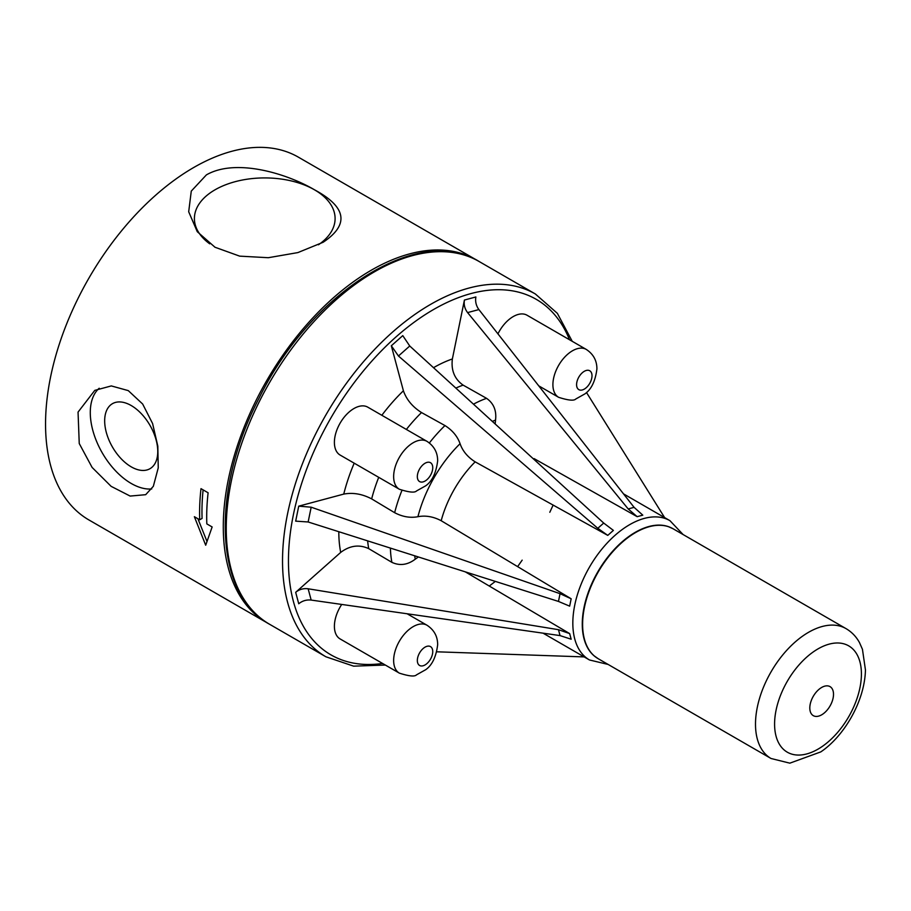 <?xml version="1.0" encoding="UTF-8"?>
<svg xmlns="http://www.w3.org/2000/svg" width="911" height="911" viewBox="0 0 911 911"><rect width="100%" height="100%" fill="white"/><g stroke="black" fill="none" stroke-linecap="round" stroke-linejoin="round"><path stroke-width="1.37" d="M822.906 714.03A16.762 9.679 -60 0 1 810.836 701.823A16.762 9.679 -60 0 1 831.253 687.566A16.762 9.679 -60 0 1 822.906 714.03M822.542 746.257A61.39 35.449 -60 0 1 778.336 701.538A61.39 35.449 -60 0 1 853.117 649.281A61.39 35.449 -60 0 1 822.542 746.257M595.965 657.264A74.953 43.272 -60 0 1 593.87 655.635A74.953 43.272 -60 0 1 587.504 594.587A74.953 43.272 -60 0 1 635.263 532.331A74.953 43.272 -60 0 1 668.367 526.626A74.953 43.272 -60 0 1 670.815 527.617M399.371 489.253L340.122 455.056A27.649 15.965 -60 0 1 340.122 423.125A27.649 15.965 -60 0 1 367.771 407.16L427.02 441.368A27.649 15.965 120 0 0 399.371 457.333A27.649 15.965 120 0 0 399.371 489.253C409.016 492.35 414.733 492.908 416.532 490.949L425.722 485.791C432.167 481.247 436.153 472.934 437.656 460.864C437.667 452.551 434.126 446.048 427.02 441.368M607.762 535.383L613.388 530.396L603.708 523.062L597.798 528.3L607.762 535.383L475.166 461.854C467.673 457.106 462.64 451.059 460.066 443.703C457.481 436.358 452.448 430.299 444.967 425.562L421.52 412.558C412.535 406.864 406.488 399.61 403.402 390.785L391.331 345.77L398.46 356.007L409.745 345.998L402.776 335.624L391.331 345.77M495.163 423.979L495.538 420.142C496.689 410.633 493.705 403.368 486.576 398.346L463.118 385.125C454.578 379.101 450.991 370.378 452.368 358.968L464.428 300.038C463.676 304.627 464.735 308.818 467.594 312.598L478.89 309.581C476.123 305.766 475.121 301.564 475.872 296.963L464.428 300.038M497.941 333.859A27.649 15.965 -60 0 1 527.025 315.217L586.274 349.425A27.649 15.965 120 0 0 558.625 365.391A27.649 15.965 120 0 0 558.625 397.31C568.27 400.407 573.987 400.965 575.786 399.007L584.976 393.848C591.421 389.304 595.395 380.992 596.91 368.921C596.921 360.608 593.368 354.106 586.274 349.425M407.115 613.763L427.02 625.253A27.649 15.965 120 0 0 399.371 641.219A27.649 15.965 120 0 0 399.371 673.149L340.122 638.941A27.649 15.965 -60 0 1 341.727 604.437M295.676 592.321L298.74 603.765C302.35 600.816 306.483 599.586 311.175 600.076L308.146 588.779C303.431 588.199 299.275 589.371 295.676 592.321L340.691 552.408C349.881 545.507 359.23 544.254 368.716 548.638L391.889 562.349C399.804 566.004 407.593 564.957 415.245 559.206L418.377 556.974M560.049 593.687L558.466 601.431L569.66 606.145L571.163 598.778L560.049 593.687L311.175 507.199L298.74 506.152L343.754 494.092C352.944 492.361 362.248 493.967 371.665 498.898A113.943 65.786 -60 0 1 378.725 477.341M603.708 523.062L409.745 345.998M597.798 528.3L398.46 356.007M571.163 598.778L441.186 520.716A80.43 46.438 -60 0 1 475.166 461.854M465.305 571.857L569.66 633.6L571.163 639.226L560.049 635.593L311.175 600.076M608.138 664.449L589.485 659.974L543.058 633.168L589.485 659.974A80.43 46.438 -60 0 1 589.485 567.097A80.43 46.438 -60 0 1 669.927 520.659L623.488 493.853M534.108 458.62L637.165 516.674L642.79 515.159L634.09 507.347L478.89 309.581M637.165 516.674L628.18 508.942L467.594 312.598M385.342 665.041L353.65 666.157L325.91 656.785L269.633 624.297A209.462 120.935 -60 0 1 269.633 382.426A209.462 120.935 -60 0 1 479.095 261.491C418.764 223.32 310.48 292.727 258.826 398.642C210.692 490.835 214.29 594.519 269.633 624.297L325.91 656.785A209.462 120.935 -60 0 1 325.91 414.915A209.462 120.935 -60 0 1 535.372 293.991L479.095 261.491M664.62 517.596L586.49 392.493M558.466 601.431L308.146 521.98L295.676 521.138L298.74 506.152M371.665 498.898L394.657 512.699C402.503 516.81 410.257 518.154 417.921 516.708C425.574 515.262 433.329 516.594 441.186 520.716M308.146 588.779L558.466 629.683L569.66 633.6M436.779 651.798L584.19 656.911M268.141 623.409A209.462 120.935 -60 0 1 266.672 622.577A209.462 120.935 -60 0 1 266.661 380.718A209.462 120.935 -60 0 1 476.134 259.783A209.462 120.935 -60 0 1 477.58 260.648M199.703 519.782A209.462 120.935 -60 0 1 201.001 488.66L208.107 492.771A209.462 120.935 120 0 0 206.82 523.893L212.149 526.968L205.692 545.211L194.373 516.708L199.703 519.782L202.083 518.416A206.114 118.999 -60 0 1 203.107 489.879M206.888 541.191L197.903 518.746M79.246 443.532L78.05 412.102L94.79 390.375L111.301 385.922L128.269 390.614L142.651 404.017L152.593 423.535L157.819 446.139L158.252 467.844L153.333 486.315L145.68 494.684L130.148 496.074L111.119 486.337L92.102 467.423L79.246 443.532M151.738 488.945A57.894 33.422 60 0 1 100.21 449.146A57.894 33.422 60 0 1 99.208 388.245M157.762 451.514A37.533 21.67 60 0 1 149.985 468.698A37.533 21.67 60 0 1 112.452 447.028A37.533 21.67 60 0 1 112.452 403.675A37.533 21.67 60 0 1 141.376 413.742A37.533 21.67 60 0 1 157.762 451.514M318.44 244.786A70.341 40.619 -0 0 0 334.827 222.102A70.341 40.619 -0 0 0 264.759 177.918A70.341 40.619 -0 0 0 194.681 222.102A70.341 40.619 -0 0 0 209.724 243.829M214.745 247.097A70.341 40.619 -0 0 0 215.007 247.245L197.277 231.701L188.691 211.762L191.276 191.105L206.398 174.889C235.778 157.979 286.737 173.466 314.511 189.795C346.624 207.139 349.494 224.63 323.109 242.28L297.886 252.586L268.312 257.711L239.673 256.139L215.007 247.245M266.672 622.577L88.936 519.965A209.462 120.935 -60 0 1 88.925 278.106A209.462 120.935 -60 0 1 298.398 157.17L476.134 259.783M771.025 758.487A74.987 43.295 -60 0 1 771.025 671.908A74.987 43.295 -60 0 1 846.012 628.613C851.717 631.972 856.203 636.618 859.46 642.551L862.444 649.281L865.45 669.984C864.687 701.846 843.529 736.703 820.754 751.917L789.826 763.167L771.025 758.487L598.14 658.676A74.987 43.295 -60 0 1 586.65 598.584A74.987 43.295 -60 0 1 635.639 532.514A74.987 43.295 -60 0 1 673.127 528.79L846.012 628.613M432.748 467.707A10.886 6.286 -60 0 1 421.189 482.078A10.886 6.286 -60 0 1 421.189 466.671A10.886 6.286 -60 0 1 432.748 467.707M382.597 663.459A205.271 118.521 -60 0 1 330.966 654.872A205.271 118.521 -60 0 1 355.005 381.572A205.271 118.521 -60 0 1 569.5 339.746M381.846 415.279A134.054 77.401 -60 0 1 403.402 390.785M433.511 367.691A134.054 77.401 -60 0 1 452.368 358.968M340.691 552.408A134.054 77.401 -60 0 1 338.812 531.717M343.754 494.092A134.054 77.401 -60 0 1 354.197 463.175M455.864 388.097A113.943 65.786 -60 0 1 463.118 385.125M473.481 404.177A113.943 65.786 -60 0 1 486.576 398.346M492.327 421.383A97.192 56.118 -60 0 1 495.538 420.142M634.09 507.347L628.18 508.942M368.716 548.638A113.943 65.786 -60 0 1 367.657 540.872M391.889 562.349A113.943 65.786 -60 0 1 390.398 548.092M415.245 559.206A97.192 56.118 -60 0 1 414.721 555.812M308.146 521.98L311.175 507.199M417.921 516.708A97.192 56.118 -60 0 1 460.066 443.703M394.657 512.699A113.943 65.786 -60 0 1 401.91 490.494M429.366 442.94A113.943 65.786 -60 0 1 444.967 425.562M406.374 429.445A113.943 65.786 -60 0 1 421.52 412.558M558.466 629.683L560.049 635.593M592.002 375.765A10.886 6.286 -60 0 1 580.444 390.136A10.886 6.286 -60 0 1 580.444 374.728A10.886 6.286 -60 0 1 592.002 375.765M432.748 651.593A10.886 6.286 -60 0 1 421.189 665.964A10.886 6.286 -60 0 1 421.189 650.568A10.886 6.286 -60 0 1 432.748 651.593M598.14 658.676L593.87 655.635M668.367 526.626L673.127 528.79M669.927 520.659L683.125 534.575M494.662 581.935L489.275 586.046M535.372 293.991L557.35 313.327L572.233 341.318M553.136 505.093L549.811 512.267M522.162 560.151L517.619 566.619M538.72 385.831L558.625 397.31M427.02 625.253C434.126 629.934 437.667 636.436 437.656 644.749C436.153 656.831 432.167 665.132 425.722 669.687L416.532 674.835C414.733 676.805 409.016 676.235 399.371 673.149"/></g></svg>

